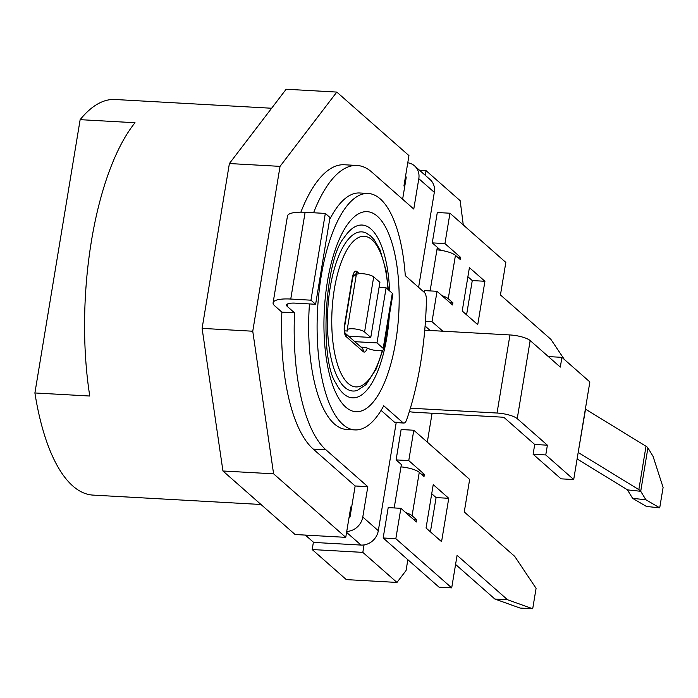 <?xml version="1.0" encoding="UTF-8"?>
<svg xmlns="http://www.w3.org/2000/svg" width="698" height="698" viewBox="0 0 698 698"><rect width="100%" height="100%" fill="white"/><g stroke="black" fill="none" stroke-linecap="round" stroke-linejoin="round"><path stroke-width="1.05" d="M455.576 564.446L494.865 599.032L520.036 608.054L532.705 608.761L536.081 588.327L514.705 556.358L464.266 511.957L469.658 479.421L413.792 430.238L401.123 429.532L396.098 459.895L401.376 464.536L394.187 507.952M396.97 582.437L362.829 552.38L312.181 549.553L346.321 579.61L396.97 582.437L406.053 570.545L407.85 559.7L383.167 537.984L388.201 507.612L400.861 508.319L416.383 521.982L416.741 519.818L413.722 519.644M364.059 544.92L362.829 552.38M463.271 224.931L460.165 200.684L426.024 170.626L425.257 175.303M432.088 413.251L427.307 442.139M430.116 290.918L437.28 247.633L440.22 250.224M407.85 559.7L439.042 587.166L451.702 587.873L457.085 555.338L507.525 599.739L532.705 608.761M431.722 493.748L436.084 497.587L430.413 531.85M426.024 170.626L419.533 170.268M402.624 199.227L406.14 177.973A2.277 2.033 -48.6 0 0 405.555 176.166M313.577 212.759A145.734 54.2 -86.8 0 1 357.027 165.47A145.734 54.2 -86.8 0 1 371.877 172.162L413.774 209.051L418.809 178.679A15.941 14.204 -48.6 0 0 414.568 165.888L430.081 179.552A15.941 14.204 131.4 0 1 434.322 192.343L418.599 287.349M424.742 330.189L509.959 334.953A15.941 4.153 9.4 0 1 530.157 340.554L560.311 367.104L561.925 357.341L589.862 381.937L585.369 409.045A2.277 0.593 -170.6 0 0 585.543 409.168L646.016 446.249A15.941 4.153 9.4 0 1 647.91 447.907L653.066 456.379L663.1 487.422L659.715 507.856L646.435 506.443L632.606 498.355L645.886 499.759L640.72 491.287A15.941 4.153 -170.6 0 0 638.836 489.63L578.354 452.548A2.277 0.593 9.4 0 1 578.188 452.426L573.704 479.543L561.044 478.837L533.106 454.241L534.72 444.478L504.567 417.936A2.277 0.593 -170.6 0 0 501.688 417.134L415.153 412.3A15.941 4.153 9.4 0 1 409.316 411.663M573.704 479.543L545.766 454.948L547.389 445.184L517.235 418.643A15.941 4.153 -170.6 0 0 497.028 413.033L410.494 408.199A2.277 0.593 9.4 0 1 410.38 408.199M396.202 422.613L378.307 530.716A15.941 14.204 131.4 0 1 361.023 545.068L313.681 542.425L305.358 535.096M348.956 518.056A2.277 2.033 -48.6 0 0 350.126 516.346L355.151 485.974L313.254 449.093A145.734 54.2 -86.8 0 1 281.879 312.119L274.733 305.837A27.327 7.12 9.4 0 1 273.101 302.784A27.327 7.12 9.4 0 1 290.752 299.049L310.959 300.184L325.32 213.422L305.113 212.288A27.327 7.12 -170.6 0 0 287.471 216.022L273.101 302.784M312.181 549.553L313.402 542.172M345.763 537.347L295.106 534.52L222.941 470.993L202.106 328.383L229.389 163.541L286.145 89.239L336.794 92.075L280.046 166.368L252.755 331.218L273.599 473.82L345.763 537.347L350.789 506.984L351.565 507.664M404.709 186.654L403.933 185.965L408.958 155.602L336.794 92.075M300.864 212.166A145.734 54.2 -86.8 0 1 344.358 164.763L357.027 165.47M346.74 531.422A15.941 14.204 -48.6 0 0 362.786 517.052L367.82 486.68L355.151 485.974M367.82 486.68L325.914 449.8A145.734 54.2 -86.8 0 1 294.539 312.826L281.879 312.119M294.539 312.826L287.401 306.544A13.663 3.56 9.4 0 1 286.581 305.017A13.663 3.56 9.4 0 1 295.402 303.15L315.618 304.276L329.98 217.514L325.32 213.422M414.568 165.888A15.941 14.204 -48.6 0 0 407.763 162.791M315.618 304.276L310.959 300.184M645.886 499.759L659.715 507.856M561.925 357.341L549.265 356.634L549.16 357.28M632.606 498.355L627.45 489.883A2.277 0.593 -170.6 0 0 627.179 489.647L577.115 458.952M545.766 454.948L533.106 454.241M547.389 445.184L534.72 444.478M381.091 410.398L394.44 422.15A9.109 3.385 -86.8 0 0 395.373 422.569L403.81 423.04A9.109 3.385 93.2 0 0 406.698 419.629A173.06 64.356 93.2 0 0 426.408 300.568A9.109 3.385 93.2 0 0 424.428 292.479L405.285 275.631A118.407 44.035 93.2 0 0 368.16 193.459A118.407 44.035 93.2 0 0 317.59 309.231A118.407 44.035 93.2 0 0 354.959 429.907A118.407 44.035 93.2 0 0 383.743 405.774L402.886 422.622A9.109 3.385 93.2 0 0 403.81 423.04M368.16 193.459L359.723 192.988A118.407 44.035 93.2 0 0 329.631 219.634M309.458 303.935A118.407 44.035 93.2 0 0 346.513 429.436L354.959 429.907M389.318 315.679A86.526 32.178 -86.8 0 1 343.695 393.873A86.526 32.178 -86.8 0 1 336.096 383.525C319.108 359.688 324.718 259.255 344.254 237.451A86.526 32.178 -86.8 0 1 370.987 229.023A86.526 32.178 -86.8 0 1 389.624 290.909M382.774 350.221L376.222 368.998L366.075 384.607L357.376 390.374A79.703 29.639 -86.8 0 1 344.768 387.364A79.703 29.639 -86.8 0 1 329.404 292.68A79.703 29.639 -86.8 0 1 366.162 233.019L370.769 236.099L374.303 239.885L380.131 250.05L386.09 270.676L388.376 289.81M361.041 347.133L366.31 347.43A9.109 2.373 -170.6 0 0 376.135 350.492A9.109 2.373 -170.6 0 0 383.734 349.393L392.861 294.294A9.109 2.373 -170.6 0 0 392.311 293.282L386.107 287.812L379.058 287.419M383.734 349.393A9.109 2.373 -170.6 0 0 383.193 348.372L376.99 342.91L354.828 341.671M386.107 287.812L376.99 342.91M348.625 336.209L370.778 337.439L379.904 282.35L373.692 276.888A9.109 2.373 -170.6 0 0 363.867 273.825A9.109 2.373 -170.6 0 0 356.268 274.925L347.142 330.023A9.109 2.373 -170.6 0 0 347.691 331.035L344.62 330.861M356.102 275.902L353.223 275.745M370.778 337.439L364.574 331.978A9.109 2.373 -170.6 0 0 354.741 328.924A9.109 2.373 -170.6 0 0 347.142 330.023M222.941 470.993L273.599 473.82M202.106 328.383L252.755 331.218M229.389 163.541L280.046 166.368M260.991 504.488L93.026 495.1A198.11 73.674 -86.8 0 1 72.836 486.009A198.11 73.674 -86.8 0 1 34.9 392.965L89.772 396.028A198.11 73.674 -86.8 0 1 135.019 122.735L80.148 119.663A198.11 73.674 -86.8 0 1 115.126 99.5L271.627 108.242M80.148 119.663L34.9 392.965M451.702 587.873L395.836 538.69L383.167 537.984M395.836 538.69L400.861 508.319M413.792 430.238L408.758 460.601L396.098 459.895M408.758 460.601L424.279 474.265L421.269 474.099M424.279 474.265L424.035 476.49L419.262 472.337A15.941 4.153 -170.6 0 0 400.992 466.875M405.782 512.655A15.941 4.153 9.4 0 1 412.082 515.717L416.741 519.818M426.05 528.011L433.231 484.63L448.753 498.293L441.572 541.674L426.05 528.011M494.865 599.032L507.525 599.739M448.753 498.293L436.084 497.587M442.837 331.201L432.01 321.673L437.035 291.302L452.557 304.965L452.915 302.801L448.256 298.7A15.941 4.153 -170.6 0 0 441.956 295.638M436.922 249.832A15.941 4.153 9.4 0 1 455.436 255.32L460.209 259.473L460.453 257.248L457.443 257.082M424.105 292.2L424.375 290.595L437.035 291.302M430.169 330.494L425.091 326.027M460.453 257.248L444.94 243.585L449.966 213.222L437.297 212.515L432.271 242.878L440.7 250.294M466.587 314.842L472.267 280.57L467.896 276.731M449.966 213.222L505.832 262.404L500.449 294.94L550.879 339.341L564.342 359.461M469.405 267.613L462.224 310.994L477.746 324.657L484.927 281.277L469.405 267.613M444.94 243.585L432.271 242.878M432.01 321.673L425.44 321.307M484.927 281.277L472.267 280.57M325.914 449.8L313.254 449.093M305.113 212.288L290.752 299.049M406.14 177.222L405.477 176.638M434.322 192.343L418.809 178.679M287.846 303.839L287.401 306.544M378.307 530.716L362.786 517.052M410.651 407.274L410.494 408.199M509.959 334.953L497.028 413.033M530.157 340.554L517.235 418.643M585.369 409.045L578.188 452.426M585.543 409.168L578.171 452.548M646.016 446.249L638.836 489.63M647.91 447.907L640.72 491.287L627.45 489.883M361.023 545.068L346.583 532.365M402.886 422.622L394.44 422.15M345.763 407.126A100.189 37.264 -86.8 0 1 327.414 281.626A100.189 37.264 -86.8 0 1 377.356 216.249A100.189 37.264 -86.8 0 1 395.696 341.741A100.189 37.264 -86.8 0 1 345.763 407.126M388.001 289.478A75.436 28.051 93.2 0 0 371.973 239.754A75.436 28.051 93.2 0 0 334.377 288.972A75.436 28.051 93.2 0 0 348.189 383.455A75.436 28.051 93.2 0 0 382.303 350.37M367.235 348.066A9.109 3.385 -86.8 0 1 363.23 351.652L346.164 336.628A9.109 3.385 -86.8 0 1 344.489 325.216L352.394 277.499A9.109 3.385 -86.8 0 1 356.931 271.557L359.357 273.695M346.164 336.628A4.554 4.057 -48.6 0 0 345.178 333.19M345.161 333.155L362.018 347.997A4.554 4.057 131.4 0 1 363.23 351.652M344.952 332.972L345.213 333.251C344.899 334.377 344.14 326.28 344.768 325.722A4.554 1.187 -170.6 0 0 344.489 325.216M352.394 277.499A4.554 1.187 9.4 0 1 352.665 278.005L353.72 274.689L352.909 275.221M353.301 275.527A4.554 4.057 -48.6 0 0 356.931 271.557M392.311 293.282L383.193 348.372M373.692 276.888L364.574 331.978M412.082 515.717L419.262 472.337M455.436 255.32L448.256 298.7M452.915 302.801L449.896 302.627M405.451 182.134L404.674 181.454M344.768 325.722L352.665 278.005"/></g></svg>

